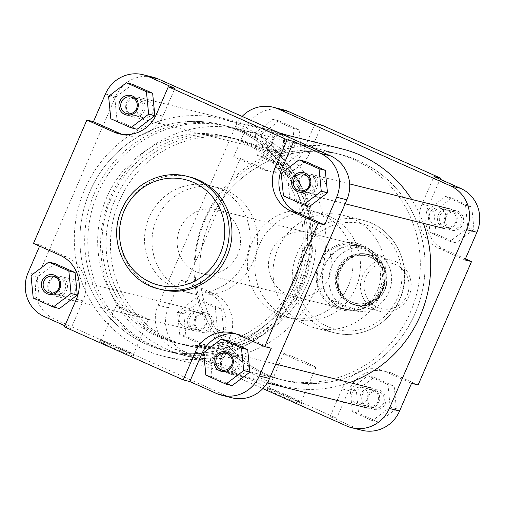 <?xml version="1.0" encoding="UTF-8"?>
<svg xmlns="http://www.w3.org/2000/svg" width="505" height="505" viewBox="0 0 505 505"><rect width="100%" height="100%" fill="white"/><g stroke="black" fill="none" stroke-linecap="round" stroke-linejoin="round"><path stroke-width="0.38" stroke-dasharray="2.52 1.89" d="M121.591 349.795A18.988 0.827 23.4 0 0 99.428 341.039A18.988 0.827 23.4 0 0 112.053 347.415A18.988 0.827 23.4 0 0 134.242 356.107A18.988 0.827 23.4 0 0 121.591 349.795M112.994 346.171A17.53 0.764 -156.6 0 1 101.309 340.313A17.53 0.764 -156.6 0 1 101.341 340.288A17.53 0.764 -156.6 0 1 121.8 348.374A17.53 0.764 -156.6 0 1 133.484 354.194A17.53 0.764 -156.6 0 1 133.49 354.232A17.53 0.764 -156.6 0 1 112.994 346.171M128.005 311.49A17.53 0.764 -156.6 0 1 116.32 305.626A17.53 0.764 -156.6 0 1 136.811 313.693A17.53 0.764 -156.6 0 1 148.495 319.551A17.53 0.764 -156.6 0 1 128.005 311.49M75.03 292.004A8.547 8.257 104 0 1 65.41 296.927A8.547 8.257 104 0 1 59.937 285.268A8.547 8.257 104 0 1 69.551 280.344A8.547 8.257 104 0 1 75.03 292.004M325.239 189.804A8.547 8.257 104 0 1 315.625 194.728A8.547 8.257 104 0 1 310.152 183.069A8.547 8.257 104 0 1 319.766 178.145A8.547 8.257 104 0 1 325.239 189.804M247.665 369.079A8.547 8.257 104 0 1 238.044 374.003A8.547 8.257 104 0 1 232.571 362.344A8.547 8.257 104 0 1 242.185 357.42A8.547 8.257 104 0 1 247.665 369.079M152.611 112.729A8.547 8.257 104 0 1 142.991 117.652A8.547 8.257 104 0 1 137.518 105.987A8.547 8.257 104 0 1 147.132 101.063A8.547 8.257 104 0 1 152.611 112.729M189.848 177.021A58.05 56.068 -76 0 0 124.533 210.452A58.05 56.068 -76 0 0 161.714 289.655M300.096 284.599A116.384 112.419 -76 0 0 225.539 125.802A116.384 112.419 -76 0 0 94.58 192.841A116.384 112.419 -76 0 0 169.131 351.638A116.384 112.419 -76 0 0 300.096 284.599M295.349 283.412A116.384 112.419 -76 0 0 220.792 124.615A116.384 112.419 -76 0 0 89.833 191.654A116.384 112.419 -76 0 0 164.384 350.451A116.384 112.419 -76 0 0 295.349 283.412A116.384 112.419 -76 0 0 220.792 124.615A116.384 112.419 -76 0 0 89.833 191.654A116.384 112.419 -76 0 0 164.384 350.451A116.384 112.419 -76 0 0 295.349 283.412M252.992 262.095A54.559 52.697 -76 0 0 218.046 187.664A54.559 52.697 -76 0 0 156.657 219.088A54.559 52.697 -76 0 0 191.603 293.525A54.559 52.697 -76 0 0 252.992 262.095M245.506 260.226A54.559 52.697 -76 0 0 210.56 185.789A54.559 52.697 -76 0 0 149.171 217.213A54.559 52.697 -76 0 0 184.117 291.65A54.559 52.697 -76 0 0 245.506 260.226M64.892 325.782L71.003 328.509L82.978 300.828A33.463 32.32 -76 0 0 66.71 256.957L40.059 245.058L39.592 246.143M55.032 263.604L37.231 277.138L39.447 299.616L59.47 308.555M271.267 348.286L244.616 336.387A33.463 32.32 -76 0 0 239.446 334.607A33.463 32.32 -76 0 0 236.113 333.963M227.667 340.679L209.865 354.22L212.081 376.698L232.104 385.637M305.247 161.404L287.446 174.938L289.662 197.417L309.685 206.356M122.033 134.355A33.463 32.32 -76 0 0 125.272 135.359A33.463 32.32 -76 0 0 162.926 116.081L174.9 88.407M132.613 84.322L114.812 97.863L117.027 120.341L137.051 129.28M231.864 397.795A33.463 32.32 104 0 1 226.695 396.008L54.578 319.16A33.463 32.32 104 0 1 38.311 275.294L115.658 96.55A33.463 32.32 104 0 1 153.312 77.278M40.059 245.058L33.481 243.416M71.003 328.509L64.425 326.868M108.6 96.31L114.812 97.863M110.816 118.789L117.027 120.341M283.45 195.864L289.662 197.417M281.234 173.392L287.446 174.938M203.654 352.667L209.865 354.22M205.87 375.146L212.081 376.698M31.02 275.591L37.231 277.138M33.235 298.064L39.447 299.616M142.543 110.241A8.73 8.433 -76 0 0 138.294 98.797A8.73 8.433 -76 0 0 127.127 103.361A8.73 8.433 -76 0 0 131.369 114.805A8.73 8.433 -76 0 0 142.543 110.241M126.206 102.881A10.182 9.835 104 0 1 137.663 97.011A10.182 9.835 104 0 1 144.19 110.911A10.182 9.835 104 0 1 132.733 116.775A10.182 9.835 104 0 1 126.206 102.881M267.404 138.402A8.73 8.433 104 0 1 278.577 133.838A8.73 8.433 104 0 1 282.819 145.282A8.73 8.433 104 0 1 271.652 149.846A8.73 8.433 104 0 1 267.404 138.402M283.741 145.768A10.182 9.835 -76 0 0 277.213 131.868A10.182 9.835 -76 0 0 265.756 137.739A10.182 9.835 -76 0 0 272.283 151.633A10.182 9.835 -76 0 0 283.741 145.768M209.651 221.588A116.384 112.419 -76 0 0 284.208 380.385A116.384 112.419 -76 0 0 415.167 313.346A116.384 112.419 -76 0 0 340.616 154.549A116.384 112.419 -76 0 0 209.651 221.588A116.384 112.419 104 0 1 340.616 154.549A116.384 112.419 104 0 1 415.167 313.346A116.384 112.419 104 0 1 284.208 380.385A116.384 112.419 104 0 1 209.651 221.588M300.488 285.71A122.204 118.044 -76 0 0 222.206 118.972A122.204 118.044 -76 0 0 84.695 189.362A122.204 118.044 -76 0 0 162.976 356.101A122.204 118.044 -76 0 0 300.488 285.71M423.367 223.33A122.204 118.044 -76 0 0 411.632 199.406M342.024 148.899A122.204 118.044 -76 0 0 204.512 219.29A122.204 118.044 -76 0 0 282.794 386.028A122.204 118.044 -76 0 0 349.668 382.582M64.962 289.523A8.73 8.433 -76 0 0 60.714 278.078A8.73 8.433 -76 0 0 49.547 282.636A8.73 8.433 -76 0 0 53.789 294.08A8.73 8.433 -76 0 0 64.962 289.523M48.625 282.156A10.182 9.835 104 0 1 60.089 276.292A10.182 9.835 104 0 1 66.609 290.186A10.182 9.835 104 0 1 55.152 296.05A10.182 9.835 104 0 1 48.625 282.156M189.83 317.677A8.73 8.433 104 0 1 200.996 313.119A8.73 8.433 104 0 1 205.238 324.563A8.73 8.433 104 0 1 194.071 329.121A8.73 8.433 104 0 1 189.83 317.677M206.16 325.043A10.182 9.835 -76 0 0 199.633 311.149A10.182 9.835 -76 0 0 188.176 317.014A10.182 9.835 -76 0 0 194.703 330.908A10.182 9.835 -76 0 0 206.16 325.043M237.596 366.598A8.73 8.433 -76 0 0 233.348 355.154A8.73 8.433 -76 0 0 222.181 359.718A8.73 8.433 -76 0 0 226.423 371.162A8.73 8.433 -76 0 0 237.596 366.598M221.259 359.232A10.182 9.835 104 0 1 232.717 353.367A10.182 9.835 104 0 1 239.244 367.261A10.182 9.835 104 0 1 227.787 373.132A10.182 9.835 104 0 1 221.259 359.232M362.457 394.758A8.73 8.433 104 0 1 373.631 390.195A8.73 8.433 104 0 1 377.873 401.639A8.73 8.433 104 0 1 366.706 406.203A8.73 8.433 104 0 1 362.457 394.758M378.794 402.119A10.182 9.835 -76 0 0 372.267 388.225A10.182 9.835 -76 0 0 360.81 394.089A10.182 9.835 -76 0 0 367.337 407.99A10.182 9.835 -76 0 0 378.794 402.119M315.17 187.323A8.73 8.433 -76 0 0 310.928 175.879A8.73 8.433 -76 0 0 299.762 180.436A8.73 8.433 -76 0 0 304.004 191.881A8.73 8.433 -76 0 0 315.17 187.323M298.84 179.957A10.182 9.835 104 0 1 310.297 174.092A10.182 9.835 104 0 1 316.824 187.986A10.182 9.835 104 0 1 305.367 193.851A10.182 9.835 104 0 1 298.84 179.957M440.038 215.477A8.73 8.433 104 0 1 451.211 210.92A8.73 8.433 104 0 1 455.453 222.364A8.73 8.433 104 0 1 444.286 226.922A8.73 8.433 104 0 1 440.038 215.477M456.375 222.844A10.182 9.835 -76 0 0 449.848 208.95A10.182 9.835 -76 0 0 438.39 214.814A10.182 9.835 -76 0 0 444.911 228.708A10.182 9.835 -76 0 0 456.375 222.844M445.126 216.531A9.999 9.658 -76 0 0 449.987 229.642A9.999 9.658 -76 0 0 462.788 224.416A9.999 9.658 -76 0 0 457.928 211.298A9.999 9.658 -76 0 0 445.126 216.531M461.141 223.747A8.547 8.257 104 0 1 451.52 228.67A8.547 8.257 104 0 1 446.048 217.011A8.547 8.257 104 0 1 455.661 212.087A8.547 8.257 104 0 1 461.141 223.747M272.492 139.449A9.999 9.658 -76 0 0 277.352 152.567A9.999 9.658 -76 0 0 290.154 147.334A9.999 9.658 -76 0 0 285.293 134.223A9.999 9.658 -76 0 0 272.492 139.449M288.507 146.671A8.547 8.257 104 0 1 278.886 151.595A8.547 8.257 104 0 1 273.413 139.935A8.547 8.257 104 0 1 283.027 135.012A8.547 8.257 104 0 1 288.507 146.671M194.911 318.731A9.999 9.658 -76 0 0 199.778 331.842A9.999 9.658 -76 0 0 212.573 326.615A9.999 9.658 -76 0 0 207.713 313.498A9.999 9.658 -76 0 0 194.911 318.731M210.926 325.946A8.547 8.257 104 0 1 201.306 330.87A8.547 8.257 104 0 1 195.833 319.21A8.547 8.257 104 0 1 205.447 314.287A8.547 8.257 104 0 1 210.926 325.946M367.545 395.806A9.999 9.658 -76 0 0 372.406 408.917A9.999 9.658 -76 0 0 385.208 403.691A9.999 9.658 -76 0 0 380.347 390.58A9.999 9.658 -76 0 0 367.545 395.806M383.56 403.028A8.547 8.257 104 0 1 373.94 407.952A8.547 8.257 104 0 1 368.467 396.286A8.547 8.257 104 0 1 378.081 391.362A8.547 8.257 104 0 1 383.56 403.028M319.122 263.206A34.188 33.021 -76 0 0 335.743 308.031A34.188 33.021 -76 0 0 379.495 290.16A34.188 33.021 -76 0 0 362.874 245.335A34.188 33.021 -76 0 0 319.122 263.206M377.841 289.491A32.737 31.619 104 0 1 341.008 308.347A32.737 31.619 104 0 1 320.044 263.686A32.737 31.619 104 0 1 356.877 244.83A32.737 31.619 104 0 1 377.841 289.491M279.511 395.308A18.988 0.827 23.4 0 0 301.7 404A18.988 0.827 23.4 0 0 289.043 397.688A18.988 0.827 23.4 0 0 266.886 388.932A18.988 0.827 23.4 0 0 279.511 395.308M289.258 396.261A17.53 0.764 -156.6 0 1 300.942 402.087A17.53 0.764 -156.6 0 1 300.942 402.125A17.53 0.764 -156.6 0 1 280.452 394.064A17.53 0.764 -156.6 0 1 268.767 388.2A17.53 0.764 -156.6 0 1 268.793 388.175A17.53 0.764 -156.6 0 1 289.258 396.261M304.262 361.58A17.53 0.764 -156.6 0 1 315.953 367.444A17.53 0.764 -156.6 0 1 295.463 359.383A17.53 0.764 -156.6 0 1 283.772 353.519A17.53 0.764 -156.6 0 1 304.262 361.58M352.389 392.271A8.547 8.257 -76 0 0 357.868 403.937A8.547 8.257 -76 0 0 367.482 399.013A8.547 8.257 -76 0 0 362.009 387.348A8.547 8.257 -76 0 0 352.389 392.271M179.761 315.196A8.547 8.257 -76 0 0 185.234 326.855A8.547 8.257 -76 0 0 194.848 321.931A8.547 8.257 -76 0 0 189.375 310.272A8.547 8.257 -76 0 0 179.761 315.196M257.335 135.921A8.547 8.257 -76 0 0 262.815 147.58A8.547 8.257 -76 0 0 272.429 142.656A8.547 8.257 -76 0 0 266.956 130.997A8.547 8.257 -76 0 0 257.335 135.921M429.97 212.996A8.547 8.257 -76 0 0 435.449 224.656A8.547 8.257 -76 0 0 445.063 219.732A8.547 8.257 -76 0 0 439.59 208.073A8.547 8.257 -76 0 0 429.97 212.996M252.008 242.905A54.559 52.697 104 0 1 313.397 211.475A54.559 52.697 104 0 1 348.343 285.912A54.559 52.697 104 0 1 286.954 317.336A54.559 52.697 104 0 1 252.008 242.905M259.494 244.773A54.559 52.697 104 0 1 320.883 213.35A54.559 52.697 104 0 1 355.829 287.787A54.559 52.697 104 0 1 294.44 319.21A54.559 52.697 104 0 1 259.494 244.773M204.904 220.401A116.384 112.419 104 0 1 335.869 153.362A116.384 112.419 104 0 1 410.42 312.159A116.384 112.419 104 0 1 279.461 379.198A116.384 112.419 104 0 1 204.904 220.401M277.965 248.782A58.05 56.068 104 0 1 343.286 215.345A58.05 56.068 104 0 1 380.467 294.548A58.05 56.068 104 0 1 315.152 327.979A58.05 56.068 104 0 1 277.965 248.782M329.077 277.314A32.737 31.619 104 0 1 292.243 296.164A32.737 31.619 104 0 1 271.273 251.503A32.737 31.619 104 0 1 308.107 232.647A32.737 31.619 104 0 1 329.077 277.314M361.915 430.279A33.463 32.32 104 0 1 356.751 428.499L330.1 416.593L342.074 388.919A33.463 32.32 104 0 1 379.728 369.641A33.463 32.32 104 0 1 384.892 371.427L411.543 383.327M352.364 411.733L350.142 389.26L367.949 375.72L387.973 384.659L390.188 407.137L372.387 420.678L352.364 411.733L358.575 413.286L356.353 390.807L374.161 377.273L394.184 386.211L396.4 408.69L378.599 422.224L358.575 413.286M211.279 363.549L184.628 351.65A33.463 32.32 104 0 1 168.361 307.779L180.342 280.098L206.993 291.997A33.463 32.32 104 0 1 223.261 335.869L211.279 363.549L217.857 365.191L336.671 418.241L348.652 390.561A33.463 32.32 104 0 1 386.3 371.289A33.463 32.32 104 0 1 391.47 373.069L418.121 384.968M179.73 334.657L177.507 312.178L195.315 298.644L215.338 307.583L217.554 330.062L199.753 343.596L179.73 334.657L185.941 336.21L183.719 313.731L201.527 300.191L221.55 309.136L223.766 331.608L205.964 345.149L185.941 336.21M315.183 123.441L303.208 151.121A33.463 32.32 104 0 1 265.554 170.393A33.463 32.32 104 0 1 260.384 168.613L233.733 156.714L245.714 129.034A33.463 32.32 104 0 1 283.362 109.762M257.31 155.382L255.088 132.903L272.896 119.363L292.919 128.302L295.135 150.78L277.333 164.321L257.31 155.382L263.522 156.929L261.3 134.456L279.107 120.916L299.13 129.854L301.346 152.333L283.545 165.874L263.522 156.929M464.941 259.942L438.29 248.043A33.463 32.32 104 0 1 422.022 204.171L433.997 176.491M427.722 209.979L445.53 196.445L465.553 205.383L467.769 227.862L449.968 241.396L429.944 232.458L427.722 209.979L433.934 211.532L451.741 197.992L471.765 206.936L473.98 229.409L456.179 242.949L436.156 234.011L433.934 211.532M321.761 125.088L309.78 152.762A33.463 32.32 104 0 1 272.132 172.041A33.463 32.32 104 0 1 266.962 170.254L240.311 158.355L186.913 281.739L213.571 293.639A33.463 32.32 104 0 1 229.838 337.51L217.857 365.191M465.408 258.857L444.861 249.685A33.463 32.32 104 0 1 428.6 205.813L440.108 179.218M168.361 307.779L158.134 305.222A33.463 32.32 -76 0 0 174.402 349.094L262.852 388.585M242.148 116.415A33.463 32.32 -76 0 0 235.482 126.477L245.714 129.034M158.134 305.222L235.482 126.477M180.342 280.098L186.913 281.739M233.733 156.714L240.311 158.355M330.1 416.593L336.671 418.241M451.741 197.992L445.53 196.445M471.765 206.936L465.553 205.383M473.98 229.409L467.769 227.862M456.179 242.949L449.968 241.396M436.156 234.011L429.944 232.458M261.3 134.456L255.088 132.903M279.107 120.916L272.896 119.363M299.13 129.854L292.919 128.302M301.346 152.333L295.135 150.78M283.545 165.874L277.333 164.321M183.719 313.731L177.507 312.178M201.527 300.191L195.315 298.644M221.55 309.136L215.338 307.583M223.766 331.608L217.554 330.062M205.964 345.149L199.753 343.596M356.353 390.807L350.142 389.26M374.161 377.273L367.949 375.72M394.184 386.211L387.973 384.659M396.4 408.69L390.188 407.137M378.599 422.224L372.387 420.678M377.336 307.33A23.274 22.485 104 0 1 366.018 276.816A23.274 22.485 104 0 1 395.806 264.645A23.274 22.485 104 0 1 407.125 295.166A23.274 22.485 104 0 1 377.336 307.33M396.229 261.798A26.184 25.294 -76 0 0 392.183 260.397A26.184 25.294 -76 0 0 361.921 277.548A26.184 25.294 -76 0 0 375.449 309.817A26.184 25.294 -76 0 0 379.495 311.213A26.184 25.294 -76 0 0 409.757 294.061A26.184 25.294 -76 0 0 396.229 261.798M246.964 143.218A106.201 102.584 104 0 1 301.82 274.076A106.201 102.584 104 0 1 179.092 343.627A106.201 102.584 104 0 1 162.686 337.965A106.201 102.584 104 0 1 107.83 207.107A106.201 102.584 104 0 1 230.564 137.556A106.201 102.584 104 0 1 246.964 143.218M242.583 142.12A106.201 102.584 104 0 1 297.439 272.978A106.201 102.584 104 0 1 174.705 342.535A106.201 102.584 104 0 1 158.305 336.873A106.201 102.584 104 0 1 103.449 206.015A106.201 102.584 104 0 1 226.177 136.457A106.201 102.584 104 0 1 242.583 142.12M154.265 346.209A116.384 112.419 104 0 1 94.151 202.802A116.384 112.419 104 0 1 228.645 126.578A116.384 112.419 104 0 1 246.623 132.783A116.384 112.419 104 0 1 306.737 276.191A116.384 112.419 104 0 1 172.237 352.414A116.384 112.419 104 0 1 154.265 346.209M167.048 349.403A116.384 112.419 104 0 1 106.934 205.996A116.384 112.419 104 0 1 241.434 129.772A116.384 112.419 104 0 1 259.406 135.978A116.384 112.419 104 0 1 319.526 279.385A116.384 112.419 104 0 1 185.026 355.608A116.384 112.419 104 0 1 167.048 349.403M255.366 145.314A106.201 102.584 104 0 1 310.221 276.172A106.201 102.584 104 0 1 187.494 345.729A106.201 102.584 104 0 1 171.088 340.067A106.201 102.584 104 0 1 116.232 209.209A106.201 102.584 104 0 1 238.966 139.651A106.201 102.584 104 0 1 255.366 145.314M250.985 144.222A106.201 102.584 104 0 1 305.841 275.08A106.201 102.584 104 0 1 183.107 344.631A106.201 102.584 104 0 1 166.707 338.969A106.201 102.584 104 0 1 111.851 208.111A106.201 102.584 104 0 1 234.579 138.559A106.201 102.584 104 0 1 250.985 144.222M195.858 271.608A32.737 31.619 104 0 1 178.947 231.277A32.737 31.619 104 0 1 216.778 209.84A32.737 31.619 104 0 1 221.834 211.582A32.737 31.619 104 0 1 238.739 251.913A32.737 31.619 104 0 1 200.914 273.356A32.737 31.619 104 0 1 195.858 271.608M340.547 307.747A32.737 31.619 104 0 1 323.636 267.416A32.737 31.619 104 0 1 361.466 245.979A32.737 31.619 104 0 1 366.523 247.721A32.737 31.619 104 0 1 383.428 288.058A32.737 31.619 104 0 1 345.603 309.496A32.737 31.619 104 0 1 340.547 307.747M337.327 301.801L330.75 300.159L352.97 310.083A32.37 31.266 104 0 1 340.85 307.457A32.37 31.266 104 0 1 330.75 300.159A32.37 31.266 104 0 1 325.113 265.018A32.37 31.266 104 0 1 354.415 245.468A32.37 31.266 104 0 1 366.535 248.094A32.37 31.266 104 0 1 376.635 255.391A32.37 31.266 104 0 1 382.272 290.539A32.37 31.266 104 0 1 352.97 310.083L359.547 311.724A32.37 31.266 104 0 0 388.85 292.18A32.37 31.266 104 0 0 383.213 257.032L360.993 247.115A32.37 31.266 104 0 0 331.69 266.659A32.37 31.266 104 0 0 337.327 301.801L359.547 311.724M351.341 303.795A26.184 25.294 104 0 1 337.813 271.526A26.184 25.294 104 0 1 368.076 254.375A26.184 25.294 104 0 1 372.122 255.776A26.184 25.294 104 0 1 385.643 288.039A26.184 25.294 104 0 1 355.381 305.19A26.184 25.294 104 0 1 351.341 303.795M360.993 247.115L354.415 245.468L376.635 255.391L383.213 257.032M158.974 288.974A58.05 56.068 104 0 1 121.793 209.771A58.05 56.068 104 0 1 187.109 176.333M105.431 93.993L115.658 96.55M38.311 275.294L28.084 272.738M44.345 316.61L54.578 319.16M226.695 396.008L216.468 393.458M162.926 116.081L156.348 114.439M244.616 336.387L238.038 334.746M66.71 256.957L60.139 255.315M82.978 300.828L76.4 299.187M301.27 255.233A54.414 52.558 104 0 1 370.897 226.795A54.414 52.558 104 0 1 397.347 298.127A54.414 52.558 104 0 1 327.72 326.571A54.414 52.558 104 0 1 301.27 255.233M399.644 299.332A58.05 56.068 -76 0 0 362.464 220.136A58.05 56.068 -76 0 0 297.142 253.573A58.05 56.068 -76 0 0 334.329 332.77A58.05 56.068 -76 0 0 399.644 299.332M356.751 428.499L346.518 425.942M174.402 349.094L184.628 351.65M422.022 204.171L428.6 205.813M438.29 248.043L444.861 249.685M260.384 168.613L266.962 170.254M303.208 151.121L309.78 152.762M223.261 335.869L229.838 337.51M206.993 291.997L213.571 293.639M384.892 371.427L391.47 373.069M342.074 388.919L348.652 390.561M351.695 302.034A24.366 23.539 -76 0 0 355.457 303.335A24.366 23.539 -76 0 0 383.617 287.377A24.366 23.539 -76 0 0 371.03 257.348A24.366 23.539 -76 0 0 367.268 256.048A24.366 23.539 -76 0 0 339.108 272.012A24.366 23.539 -76 0 0 351.695 302.034M371.977 256.104A25.824 24.941 104 0 1 384.526 289.965A25.824 24.941 104 0 1 351.486 303.461A25.824 24.941 104 0 1 338.931 269.607A25.824 24.941 104 0 1 371.977 256.104M370.304 257.165A24.366 23.539 104 0 1 382.891 287.193A24.366 23.539 104 0 1 354.725 303.151A24.366 23.539 104 0 1 350.962 301.851A24.366 23.539 104 0 1 338.375 271.829A24.366 23.539 104 0 1 366.542 255.871A24.366 23.539 104 0 1 370.304 257.165C396.343 267.057 381.319 311.44 354.725 303.151L351.714 302.041C325.649 292.142 340.679 247.759 367.268 256.048L370.285 257.159M350.022 303.095A25.824 24.941 -76 0 0 383.068 289.599A25.824 24.941 -76 0 0 370.512 255.745A25.824 24.941 -76 0 0 337.466 269.241A25.824 24.941 -76 0 0 350.022 303.095M101.341 340.288L99.428 341.039M116.32 305.626L101.309 340.313M65.41 296.927L49.338 292.913M315.625 194.728L299.553 190.713M238.044 374.003L221.973 369.988M142.991 117.652L126.919 113.638M225.539 125.802L335.869 153.362M218.046 187.664L210.56 185.789M191.603 293.525L184.117 291.65M169.131 351.638L279.461 379.198M125.272 135.359L118.7 133.711M239.446 334.607L232.868 332.959M147.132 101.063L131.06 97.048M242.185 357.42L226.114 353.405M319.766 178.145L303.694 174.13M69.551 280.344L53.479 276.33M148.495 319.551L133.49 354.232M133.484 354.194L134.242 356.107M137.663 97.011L276.191 131.616M132.733 116.775L272.283 151.633M222.206 118.972L280.471 133.528M162.976 356.101L282.794 386.028M60.089 276.292L199.633 311.149M55.152 296.05L194.703 330.908M232.717 353.367L275.749 364.118M227.787 373.132L267.189 382.973M310.297 174.092L349.649 183.921M305.367 193.851L345.13 203.786M300.942 402.087L301.7 404M343.286 215.345L362.464 220.136C395.358 227.206 414.51 268.041 399.771 299.345C389.361 324.728 360.052 339.745 334.329 332.77L315.152 327.979M315.953 367.444L300.942 402.125M357.868 403.937L373.94 407.952M185.234 326.855L201.306 330.87M262.815 147.58L278.886 151.595M435.449 224.656L451.52 228.67M313.397 211.475L320.883 213.35M292.243 296.164L341.008 308.347M308.107 232.647L356.877 244.83M286.954 317.336L294.44 319.21M265.554 170.393L272.132 172.041M379.728 369.641L386.3 371.289M439.59 208.073L455.661 212.087M266.956 130.997L283.027 135.012M189.375 310.272L205.447 314.287M362.009 387.348L378.081 391.362M283.772 353.519L268.767 388.2M268.793 388.175L266.886 388.932M174.705 342.535L179.092 343.627M228.645 126.578L241.434 129.772M183.107 344.631L187.494 345.729M216.778 209.84L361.466 245.979M368.076 254.375L392.183 260.397M355.381 305.19L379.495 311.213M200.914 273.356L345.603 309.496M234.579 138.559L238.966 139.651M172.237 352.414L185.026 355.608M226.177 136.457L230.564 137.556"/><path stroke-width="0.76" d="M59.874 288.469A9.999 9.658 104 0 1 47.072 293.702A9.999 9.658 104 0 1 42.212 280.584A9.999 9.658 104 0 1 55.013 275.358A9.999 9.658 104 0 1 59.874 288.469M43.859 281.253A8.547 8.257 -76 0 0 49.338 292.913A8.547 8.257 -76 0 0 58.952 287.989A8.547 8.257 -76 0 0 53.479 276.33A8.547 8.257 -76 0 0 43.859 281.253M137.455 109.194A9.999 9.658 104 0 1 124.653 114.42A9.999 9.658 104 0 1 119.792 101.309A9.999 9.658 104 0 1 132.594 96.083A9.999 9.658 104 0 1 137.455 109.194M121.44 101.972A8.547 8.257 -76 0 0 126.919 113.638A8.547 8.257 -76 0 0 136.533 108.714A8.547 8.257 -76 0 0 131.06 97.048A8.547 8.257 -76 0 0 121.44 101.972M310.089 186.269A9.999 9.658 104 0 1 297.287 191.502A9.999 9.658 104 0 1 292.427 178.385A9.999 9.658 104 0 1 305.222 173.158A9.999 9.658 104 0 1 310.089 186.269M294.074 179.054A8.547 8.257 -76 0 0 299.553 190.713A8.547 8.257 -76 0 0 309.167 185.789A8.547 8.257 -76 0 0 303.694 174.13A8.547 8.257 -76 0 0 294.074 179.054M232.508 365.551A9.999 9.658 104 0 1 219.707 370.777A9.999 9.658 104 0 1 214.846 357.666A9.999 9.658 104 0 1 227.648 352.433A9.999 9.658 104 0 1 232.508 365.551M216.493 358.329A8.547 8.257 -76 0 0 221.973 369.988A8.547 8.257 -76 0 0 231.587 365.065A8.547 8.257 -76 0 0 226.114 353.405A8.547 8.257 -76 0 0 216.493 358.329M227.035 256.218A58.05 56.068 -76 0 0 189.848 177.021L187.109 176.333A58.05 56.068 104 0 1 224.296 255.536A58.05 56.068 104 0 1 158.974 288.974L161.714 289.655A58.05 56.068 -76 0 0 227.035 256.218M39.592 246.143L28.084 272.738A33.463 32.32 -76 0 0 44.345 316.61L64.892 325.782M53.259 307.008L59.47 308.555L77.278 295.021L75.056 272.542L55.032 263.604L48.821 262.051L31.02 275.591L33.235 298.064L53.259 307.008L71.066 293.468L68.844 270.989L48.821 262.051M236.113 333.963A33.463 32.32 -76 0 0 201.792 353.879L189.817 381.559L216.468 393.458A33.463 32.32 -76 0 0 221.638 395.238A33.463 32.32 -76 0 0 259.286 375.966L271.267 348.286L264.689 346.645L238.038 334.746A33.463 32.32 -76 0 0 232.868 332.959A33.463 32.32 -76 0 0 195.22 352.238L183.239 379.911L64.425 326.868L76.4 299.187A33.463 32.32 -76 0 0 60.139 255.315L33.481 243.416L86.879 120.032L113.53 131.931A33.463 32.32 -76 0 0 118.7 133.711A33.463 32.32 -76 0 0 156.348 114.439L168.329 86.759L287.143 139.809L275.162 167.49A33.463 32.32 -76 0 0 291.429 211.361L318.087 223.261L264.689 346.645M225.893 384.084L232.104 385.637L249.912 372.097L247.69 349.618L227.667 340.679L221.455 339.126L203.654 352.667L205.87 375.146L225.893 384.084L243.7 370.544L241.478 348.071L221.455 339.126M324.658 224.902L336.639 197.221A33.463 32.32 -76 0 0 320.372 153.35L293.721 141.451L281.739 169.131A33.463 32.32 -76 0 0 298.007 213.003L324.658 224.902L318.087 223.261M303.473 204.809L309.685 206.356L327.492 192.822L325.27 170.343L305.247 161.404L299.036 159.851L281.234 173.392L283.45 195.864L303.473 204.809L321.281 191.269L319.059 168.79L299.036 159.851M168.329 86.759L174.9 88.407L148.249 76.501A33.463 32.32 -76 0 0 143.085 74.721A33.463 32.32 -76 0 0 105.431 93.993L93.457 121.673L120.108 133.572A33.463 32.32 -76 0 0 122.033 134.355M130.839 127.727L137.051 129.28L154.858 115.74L152.636 93.267L132.613 84.322L126.401 82.776L108.6 96.31L110.816 118.789L130.839 127.727L148.647 114.193L146.425 91.714L126.401 82.776M143.085 74.721L153.312 77.278A33.463 32.32 104 0 1 158.482 79.058L148.249 76.501M320.372 153.35L330.598 155.906L158.482 79.058M330.598 155.906A33.463 32.32 104 0 1 346.866 199.778L336.639 197.221M259.286 375.966L269.518 378.523L346.866 199.778M269.518 378.523A33.463 32.32 104 0 1 231.864 397.795L221.638 395.238M293.721 141.451L287.143 139.809M93.457 121.673L86.879 120.032M189.817 381.559L183.239 379.911M146.425 91.714L152.636 93.267M148.647 114.193L154.858 115.74M321.281 191.269L327.492 192.822M319.059 168.79L325.27 170.343M243.7 370.544L249.912 372.097M241.478 348.071L247.69 349.618M71.066 293.468L77.278 295.021M68.844 270.989L75.056 272.542M349.668 382.582A122.204 118.044 -76 0 0 420.305 315.638A122.204 118.044 -76 0 0 423.367 223.33M411.632 199.406A122.204 118.044 -76 0 0 342.024 148.899L280.471 133.528M411.543 383.327L399.569 411.007A33.463 32.32 104 0 1 361.915 430.279L351.688 427.722A33.463 32.32 -76 0 0 389.342 408.45L466.689 229.706A33.463 32.32 -76 0 0 450.422 185.84L460.655 188.39A33.463 32.32 104 0 1 476.916 232.262L464.941 259.942L471.519 261.584L418.121 384.968L411.543 383.327M288.532 111.542L278.305 108.992A33.463 32.32 -76 0 0 273.136 107.205L283.362 109.762A33.463 32.32 104 0 1 288.532 111.542L315.183 123.441L321.761 125.088L440.575 178.132L440.108 179.218M440.575 178.132L433.997 176.491L460.655 188.39M471.519 261.584L465.408 258.857M262.852 388.585L346.518 425.942A33.463 32.32 -76 0 0 351.688 427.722M278.305 108.992L450.422 185.84M273.136 107.205A33.463 32.32 -76 0 0 242.148 116.415M220.167 253.876A54.414 52.558 -76 0 0 193.718 182.539A54.414 52.558 -76 0 0 124.091 210.976A54.414 52.558 -76 0 0 150.54 282.314A54.414 52.558 -76 0 0 220.167 253.876M120.108 133.572L113.53 131.931M298.007 213.003L291.429 211.361M281.739 169.131L275.162 167.49M201.792 353.879L195.22 352.238M476.916 232.262L466.689 229.706M389.342 408.45L399.569 411.007M187.109 176.333C161.392 169.358 132.076 184.375 121.667 209.758C106.927 241.068 126.086 281.897 158.974 288.974M276.191 131.616L277.213 131.868M275.749 364.118L372.267 388.225M267.189 382.973L367.337 407.99M349.649 183.921L449.848 208.95M345.13 203.786L444.911 228.708"/></g></svg>
